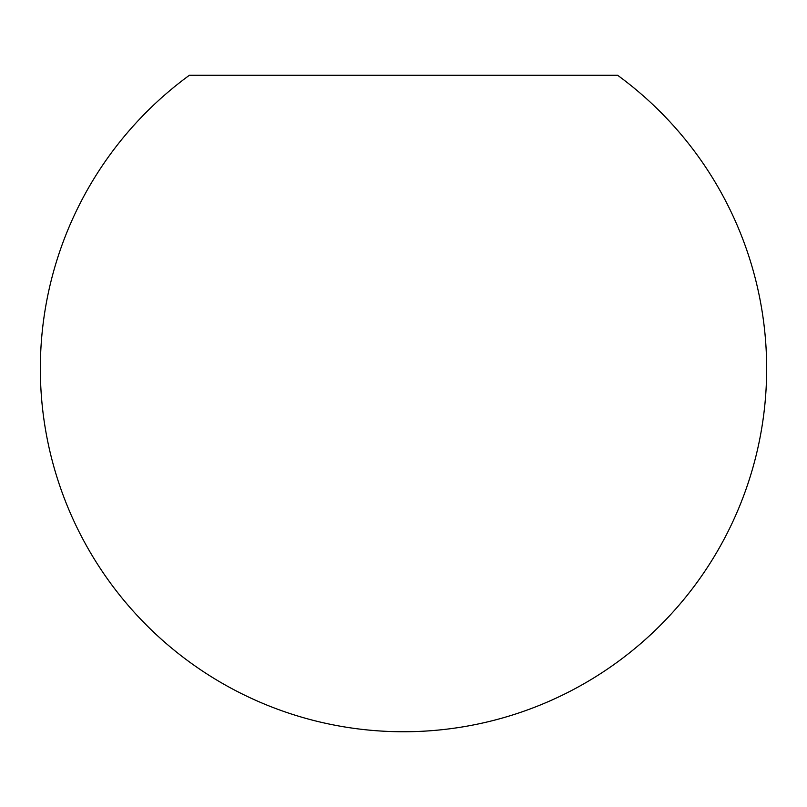 <?xml version="1.0" encoding="UTF-8"?>
<svg xmlns="http://www.w3.org/2000/svg" width="807" height="807" viewBox="0 0 807 807"><rect width="100%" height="100%" fill="white"/><g stroke="black" fill="none" stroke-linecap="round" stroke-linejoin="round"><path stroke-width="1.21" d="M403.5 75.253L189.423 75.253A363.15 363.15 0 0 0 403.5 731.747A363.15 363.15 0 0 0 617.577 75.253L289.33 75.253"/></g></svg>
